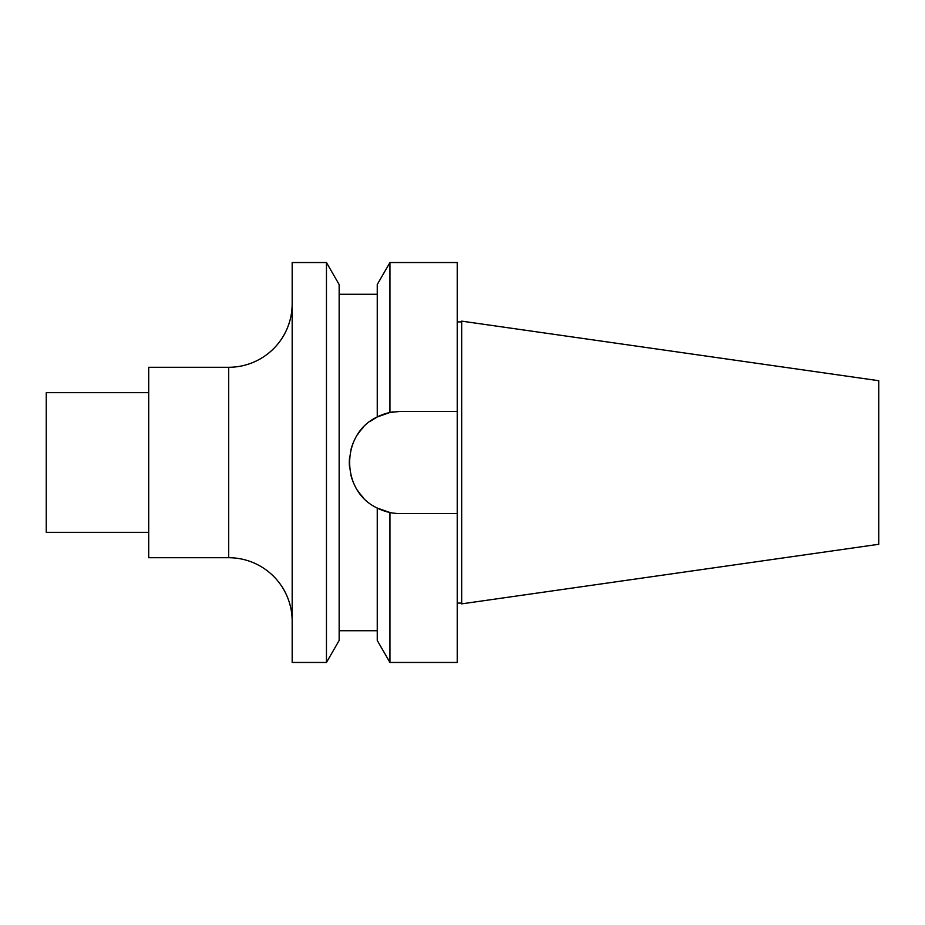 <?xml version="1.0" encoding="UTF-8"?>
<svg xmlns="http://www.w3.org/2000/svg" width="925" height="925" viewBox="0 0 925 925"><rect width="100%" height="100%" fill="white"/><g stroke="black" fill="none" stroke-linecap="round" stroke-linejoin="round"><path stroke-width="1.39" d="M326.456 662.462L326.456 262.538L339.151 284.53L339.151 640.47L326.456 662.462L292.173 662.462L292.173 262.538L326.456 262.538M339.151 630.723L377.25 630.723M339.151 294.277L377.25 294.277M389.945 262.538L377.25 284.53L377.25 416.955L389.945 412.481L389.945 262.538L457.228 262.538L457.228 662.462L389.945 662.462L377.25 640.47L377.25 508.045C340.469 491.059 340.469 433.941 377.25 416.955L369.873 421.534M357.917 434.126A51.106 51.106 0 0 1 363.363 427.304L360.877 430.125M360.877 494.875L363.363 497.696A51.106 51.106 0 0 1 357.917 490.874M389.945 662.462L389.945 512.519L377.25 508.045A51.106 51.106 0 0 0 381.077 509.802M457.228 513.606L400.409 513.606A51.106 51.106 0 0 1 396.906 513.479L393.414 513.121A51.106 51.106 0 0 1 381.25 509.872M381.25 415.128A51.106 51.106 0 0 1 389.945 412.481L400.409 411.394L457.228 411.394M457.228 321.9L461.679 321.9M457.228 603.1L461.679 603.1M461.679 603.863L461.679 321.137L878.75 380.718L878.75 544.282L461.679 603.863M148.705 532.326L46.25 532.326L46.25 392.674L148.705 392.674M292.173 621.207A63.478 63.478 0 0 0 228.695 557.717L148.705 557.717L148.705 367.283L228.695 367.283A63.478 63.478 0 0 0 292.173 303.793M353.72 483.278A51.106 51.106 0 0 1 350.91 475.161M349.488 466.72A51.106 51.106 0 0 1 349.488 458.28M350.91 449.839A51.106 51.106 0 0 1 353.72 441.722M377.25 416.955A51.106 51.106 0 0 1 381.077 415.198M389.945 412.481A51.106 51.106 0 0 1 393.414 411.879M396.906 411.521A51.106 51.106 0 0 1 400.409 411.394M228.695 557.717L228.695 367.283"/></g></svg>
